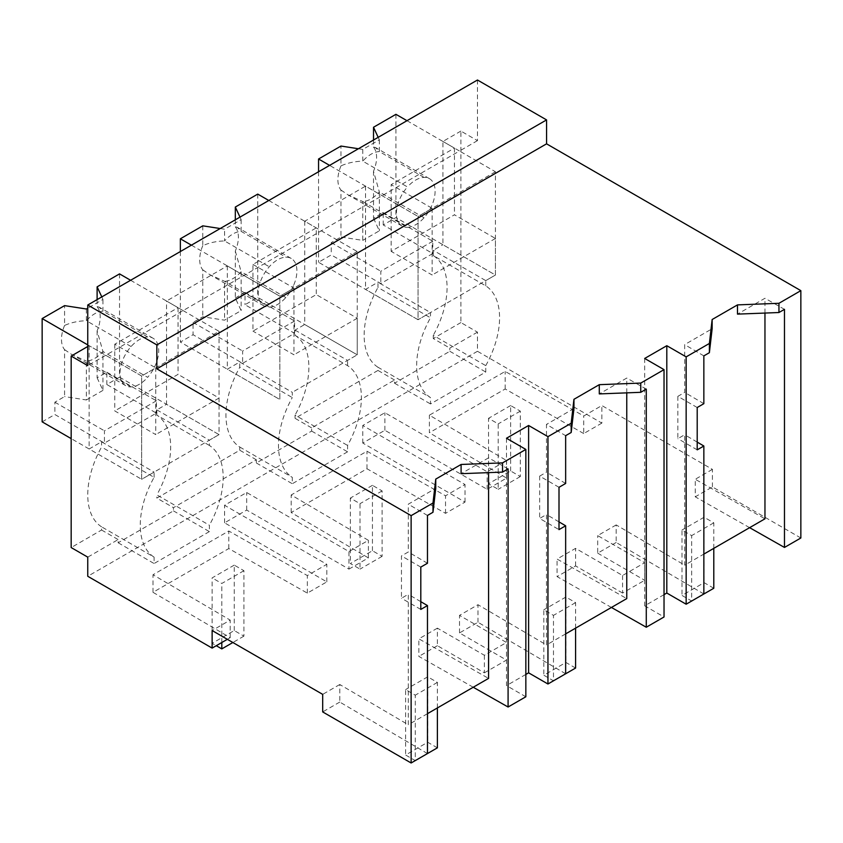<?xml version="1.0" encoding="UTF-8"?>
<svg xmlns="http://www.w3.org/2000/svg" width="843" height="843" viewBox="0 0 843 843"><rect width="100%" height="100%" fill="white"/><g stroke="black" fill="none" stroke-linecap="round" stroke-linejoin="round"><path stroke-width="0.63" stroke-dasharray="4.21 3.16" d="M784.475 309.339L764.959 298.264L737.488 314.123M749.627 527.676L695.254 496.822L695.254 479.277L764.959 518.814M764.959 313.069L764.959 298.264M800.85 537.992L712.409 486.927L695.254 496.822M712.409 486.927L712.409 469.372L601.849 405.546L583.735 415.999L505.178 371.436L429.393 415.188L506.59 460.541L487.149 471.764L384.882 412.722L362.764 425.494L465.03 484.535L445.536 495.789L366.99 451.216L291.193 494.978L368.391 540.331L348.949 551.554L246.683 492.512L224.565 505.273L326.831 564.325L307.347 575.579L228.79 531.006L152.994 574.768L230.192 620.111L212.13 630.543M477.465 80.011L477.465 140.644L460.889 131.076L460.889 322.563L477.465 332.142L477.465 351.289L601.849 423.102L601.849 405.546M697.203 407.517L677.856 396.347L684.674 392.406L684.674 344.618L712.145 328.749M677.856 396.347L677.856 438.676L684.674 434.735L684.674 565.168L703.852 554.093M484.377 655.274L484.377 672.83L437.391 645.706L437.391 628.151L484.377 655.274L506.495 642.514L459.509 615.379L477.981 604.716L546.475 644.958L546.475 514.525L539.657 518.466L559.004 529.636M437.391 628.151L418.866 638.846L488.571 678.394M427.464 713.673L408.286 724.748L408.286 594.315L401.458 598.256L401.458 555.916L408.286 551.975L408.286 504.188L435.757 488.329M427.464 753.568L339.782 702.061L339.782 684.505L408.286 724.748M339.782 684.505L322.69 694.369M712.409 469.372L695.254 479.277M703.852 593.988L616.18 542.481L616.18 524.926L684.674 565.168M616.18 524.926L597.698 535.6L644.684 562.724L622.577 575.495L575.59 548.361L557.065 559.057L626.76 598.604M565.653 633.883L546.475 644.958M601.849 423.102L583.735 433.555L583.735 415.999M227.336 639.321L230.192 637.666L152.994 592.313L228.79 548.561L307.347 593.124L326.831 581.87L224.565 522.829L246.683 510.068L348.949 569.109L348.949 551.554M477.465 351.289L87.756 576.285M583.735 433.555L505.178 388.981L429.393 432.744L429.393 415.188M348.949 569.109L368.391 557.887L291.193 512.533L366.99 468.771L445.536 513.345L465.03 502.091L362.764 443.049L384.882 430.278L487.149 489.319L506.59 478.097L429.393 432.744M477.465 332.142L449.835 348.096L449.835 351.289L394.556 383.207L394.556 380.014L311.636 427.886L311.636 431.079L256.356 462.986L256.356 459.804L173.437 507.676L173.437 510.869L118.157 542.776L118.157 539.583L87.756 557.139M460.889 322.563L433.249 338.528L449.835 348.096M460.889 131.076L442.923 141.445L442.923 244.723L495.431 275.039L418.044 319.729L430.478 312.542L430.478 317.779L377.97 287.463L377.97 282.226L430.478 312.542M433.249 338.528L433.249 335.335L485.758 365.651L485.758 372.037L430.478 403.945L430.478 397.569A70.844 40.907 -60 0 1 430.478 317.779M485.758 365.651A70.844 40.907 -60 0 0 485.758 285.861L433.249 255.545A70.844 40.907 -60 0 1 433.249 335.335M433.249 255.545L433.249 250.308L442.923 244.723M442.923 141.445L459.509 151.023L87.756 365.651M477.465 140.644L459.509 151.023L495.431 171.761L495.431 275.039L485.758 280.624L433.249 250.308M664.031 594.642L644.684 605.811L664.031 616.981M644.684 358.465L644.684 605.811M703.852 403.671L684.674 392.406M697.203 449.846L677.856 438.676M697.203 442.101L684.674 434.735M703.852 355.883L684.674 344.618M622.577 575.495L622.577 593.04L644.684 580.279L644.684 562.724M616.18 542.481L597.698 553.156L597.698 535.6M597.698 553.156L644.684 580.279M505.178 388.981L505.178 371.436M506.59 478.097L506.59 460.541M487.149 489.319L487.149 471.764M384.882 430.278L384.882 412.722M362.764 443.049L362.764 425.494M449.835 351.289L485.758 372.037M394.556 383.207L430.478 403.945M394.556 380.014L377.97 370.435L377.97 367.242L430.478 397.569M377.97 370.435L295.05 418.307L311.636 427.886M485.758 285.861L485.758 280.624M311.636 431.079L347.569 451.816L347.569 445.441A70.844 40.907 -60 0 0 347.569 365.651L295.05 335.335L295.05 330.098L304.723 324.513L357.242 354.829L357.242 251.551L304.723 221.235L365.535 186.124L418.044 216.451L418.044 319.729L365.535 289.402L377.97 282.226M495.431 171.761L418.044 216.451L418.044 319.729L318.549 262.278L331.257 254.934L380.815 283.554L432.775 253.553L383.217 224.933L395.936 217.599L495.431 275.039L495.431 238.464L454.451 214.807L391.152 251.351L391.152 184.649L432.143 208.305L418.044 216.451L329.602 165.386M611.428 607.455L557.065 576.612L557.065 559.057M622.577 593.04L575.59 565.916L557.065 576.612M365.535 186.124L365.535 289.402M377.97 367.242A70.844 40.907 -60 0 1 377.97 287.463M295.05 418.307L295.05 415.114L347.569 445.441M295.05 335.335A70.844 40.907 -60 0 1 295.05 415.114M304.723 221.235L304.723 324.513M87.756 346.494L89.137 345.704L141.656 376.02L141.656 479.298L154.09 472.122L101.571 441.795L89.137 448.982L141.656 479.298L71.17 438.602M118.157 542.776L154.09 563.524L154.09 557.139L101.571 526.822L101.571 530.015L71.17 547.56M89.137 345.704L89.137 448.982M101.571 526.822A70.844 40.907 -60 0 1 101.571 447.032L101.571 441.795M101.571 530.015L118.157 539.583M230.192 637.666L230.192 620.111M339.782 702.061L322.69 711.924M183.11 310.593L219.043 331.341L141.656 376.02L141.656 479.298L219.043 434.619L166.524 404.303L166.524 301.025L183.11 310.593M357.242 251.551L279.844 296.23L227.336 265.914L166.524 301.025M154.09 557.139A70.844 40.907 -60 0 1 154.09 477.349L101.571 447.032M154.09 477.349L154.09 472.122M256.356 459.804L239.77 450.225L156.851 498.097L173.437 507.676M173.437 510.869L209.37 531.606L209.37 525.221L156.851 494.904L156.851 498.097M209.37 531.606L154.09 563.524M152.994 592.313L152.994 574.768M228.79 548.561L228.79 531.006M307.347 593.124L307.347 575.579M326.831 581.87L326.831 564.325M224.565 522.829L224.565 505.273M246.683 510.068L246.683 492.512M420.805 601.67L408.286 594.315M488.571 472.638L488.571 457.833L461.1 473.692M473.229 687.245L418.866 656.402L418.866 638.846M508.087 468.908L488.571 457.833M437.391 645.706L418.866 656.402M484.377 672.83L506.495 660.069L506.495 642.514M420.805 609.426L401.458 598.256M420.805 567.086L401.458 555.916M427.464 563.25L408.286 551.975M427.464 515.452L408.286 504.188M506.495 438.255L506.495 685.601L525.842 696.771M525.842 674.432L506.495 685.601M219.043 331.341L219.043 434.619L209.37 440.204L209.37 445.441A70.844 40.907 -60 0 1 209.37 525.221M209.37 445.441L156.851 415.114A70.844 40.907 -60 0 1 156.851 494.904M156.851 415.114L156.851 409.888L166.524 404.303M227.336 265.914L227.336 369.192L239.77 362.016L292.289 392.332L292.289 397.569L239.77 367.242L239.77 362.016M239.77 450.225L239.77 447.032A70.844 40.907 -60 0 1 239.77 367.242M565.653 673.778L477.981 622.271L459.509 632.935L506.495 660.069M156.851 409.888L209.37 440.204M477.981 622.271L477.981 604.716M559.004 521.891L546.475 514.525M459.509 632.935L459.509 615.379M559.004 487.296L539.657 476.126L539.657 518.466M565.653 483.46L546.475 472.196L546.475 424.398L565.653 435.673M539.657 476.126L546.475 472.196M573.946 408.539L546.475 424.398M626.76 392.849L626.76 378.054L599.289 393.913M646.275 389.118L626.76 378.054M575.59 565.916L575.59 548.361M465.03 502.091L465.03 484.535M445.536 513.345L445.536 495.789M366.99 468.771L366.99 451.216M291.193 512.533L291.193 494.978M368.391 557.887L368.391 540.331M295.05 330.098L347.569 360.414L357.242 354.829L292.289 392.332M347.569 365.651L347.569 360.414M256.356 462.986L292.289 483.734L292.289 477.349A70.844 40.907 -60 0 1 292.289 397.569M347.569 451.816L292.289 483.734M239.77 447.032L292.289 477.349M191.403 245.165L279.844 296.23L279.844 399.508L227.336 369.192M713.789 588.256L704.116 582.671L681.998 595.443L691.671 601.027L691.671 535.6L681.998 530.015L681.998 595.443M713.789 548.361L713.789 522.829L704.116 517.244L704.116 582.671M704.116 517.244L681.998 530.015M713.789 522.829L691.671 535.6M575.59 668.046L565.916 662.461L543.809 675.222L553.482 680.807L553.482 615.379L543.809 609.795L543.809 675.222M575.59 628.151L575.59 602.619L565.916 597.034L565.916 662.461M565.916 597.034L543.809 609.795M575.59 602.619L553.482 615.379M437.391 747.836L427.717 742.251L405.609 755.012L415.283 760.597L415.283 695.169L405.609 689.585L405.609 755.012M437.391 707.941L437.391 682.409L427.717 676.824L427.717 742.251M427.717 676.824L405.609 689.585M437.391 682.409L415.283 695.169M510.637 470.974L510.637 405.546L520.31 411.131L520.31 476.558L510.637 470.974L488.529 483.734L498.202 489.319L498.202 423.892L488.529 418.307L488.529 483.734M520.31 476.558L498.202 489.319M510.637 405.546L488.529 418.307M520.31 411.131L498.202 423.892M372.437 550.753L372.437 485.336L382.111 490.921L382.111 556.338L372.437 550.753L350.33 563.524L360.003 569.109L360.003 503.682L350.33 498.097L350.33 563.524M382.111 556.338L360.003 569.109M372.437 485.336L350.33 498.097M382.111 490.921L360.003 503.682M234.249 630.543L234.249 565.116L243.922 570.7L243.922 636.128L234.249 630.543L212.13 643.314L216.282 645.706M243.922 636.128L232.858 642.514M234.249 565.116L212.13 577.887L212.13 643.314M243.922 570.7L221.804 583.472L212.13 577.887M221.804 642.514L221.804 583.472M406.99 120.697L454.451 148.105L391.152 184.649M378.18 137.335L379.35 139.854L362.764 149.422L358.401 148.747M432.143 208.305L432.143 275.008L391.152 251.351M454.451 148.105L454.451 214.807M373.512 140.033L373.512 147.093A27.366 15.796 -60 0 1 373.512 171.266L379.35 191.951A27.345 15.785 -60 0 1 362.775 201.509L407.464 227.315A27.345 15.785 120 0 0 424.04 217.747A27.366 15.796 120 0 0 432.027 205.049A27.366 15.796 120 0 0 432.027 180.876A27.366 15.796 120 0 0 429.435 178.663A27.366 15.796 120 0 0 424.05 177.388A27.345 15.785 120 0 0 407.464 186.967M373.512 147.093L375.409 147.472L379.35 151.582A27.345 15.785 120 0 0 362.775 161.161L407.464 186.956A27.366 15.796 120 0 0 399.487 199.665A27.366 15.796 120 0 0 399.487 223.838A27.366 15.796 120 0 0 402.079 226.05A27.366 15.796 120 0 0 407.464 227.336M395.936 114.321L395.936 217.599M373.512 171.266L373.512 218.221L383.217 212.615L383.217 224.933M379.35 139.854L379.35 151.592L424.05 177.388M362.764 149.422L362.764 161.15C354.819 161.361 347.548 162.931 340.972 165.881L340.972 146.05M340.972 165.881A27.366 15.796 -60 0 0 340.972 190.054L340.972 237.009L331.257 242.615L331.257 254.934M318.549 171.761L318.549 262.278M495.431 238.464L432.143 275.008M340.972 190.054L348.043 194.859L362.764 201.53L362.764 240.381L340.972 237.009M383.217 212.615L432.775 241.224L432.775 253.553M373.512 218.221L379.35 230.813L362.764 240.381M432.775 241.224L380.815 271.225L380.815 283.554M331.257 242.615L380.815 271.225M424.05 217.757L379.35 191.951L379.35 230.813M252.963 264.428L293.944 288.095L279.844 296.23L279.844 399.508L180.349 342.068L193.058 334.724L242.615 363.333L294.576 333.333L245.018 304.723L257.737 297.379L357.242 354.829L357.242 318.254L316.251 294.597L252.963 331.13L252.963 264.428L316.251 227.895L316.251 294.597M268.791 200.486L316.251 227.895M239.981 217.115L241.151 219.633L224.565 229.212L220.213 228.537M293.944 288.095L293.944 354.798L252.963 331.13M293.828 284.839A27.366 15.796 120 0 0 293.828 260.666A27.366 15.796 120 0 0 291.235 258.453A27.366 15.796 120 0 0 285.851 257.178A27.345 15.785 120 0 0 269.275 266.757A27.366 15.796 120 0 0 261.288 279.454A27.366 15.796 120 0 0 261.288 303.628A27.366 15.796 120 0 0 263.88 305.84A27.366 15.796 120 0 0 269.265 307.115A27.345 15.785 120 0 0 285.84 297.537A27.366 15.796 120 0 0 293.828 284.839M257.737 194.101L257.737 297.379M235.313 219.812L235.313 226.883A27.366 15.796 -60 0 1 235.313 251.056L235.313 298.011L241.151 310.593L224.565 320.171L202.773 316.799L193.058 322.405L193.058 334.724M235.313 298.011L245.018 292.405L245.018 304.723M235.313 226.883L237.21 227.252L241.151 231.372L285.851 257.178M241.151 219.633L241.151 231.382A27.345 15.785 120 0 0 224.575 240.95L224.565 229.212M202.773 225.84L202.773 245.671C209.359 242.721 216.619 241.14 224.565 240.94L269.265 266.746M202.773 245.671A27.366 15.796 -60 0 0 202.773 269.844L202.773 316.799M180.349 251.551L180.349 342.068M357.242 318.254L293.944 354.798M235.313 251.056L241.151 271.741L241.151 310.593M241.151 271.731A27.345 15.785 -60 0 1 224.575 281.299L224.565 320.171M202.773 269.844L209.844 274.649L224.565 281.309L269.275 307.105M245.018 292.405L294.576 321.014L294.576 333.333M294.576 321.014L242.615 351.015L242.615 363.333M193.058 322.405L242.615 351.015M130.591 280.276L178.052 307.674L114.764 344.218L155.744 367.885L141.656 376.02L87.756 344.903M101.792 296.905L102.951 299.423L87.756 308.201M114.764 344.218L114.764 410.92L155.744 434.588L155.744 367.885M178.052 307.674L178.052 374.376L114.764 410.92M97.114 299.602L97.114 306.662A27.366 15.796 -60 0 1 97.114 330.846L102.951 351.52L147.651 377.327A27.366 15.796 120 0 0 155.628 364.629A27.366 15.796 120 0 0 155.628 340.446A27.366 15.796 120 0 0 153.047 338.233A27.366 15.796 120 0 0 147.651 336.958L102.962 311.151A27.345 15.785 120 0 0 86.376 320.74M147.651 336.979A27.345 15.785 120 0 0 131.076 346.547A27.366 15.796 120 0 0 123.089 359.234A27.366 15.796 120 0 0 123.089 383.417A27.366 15.796 120 0 0 125.681 385.63A27.366 15.796 120 0 0 131.065 386.905A27.345 15.785 120 0 0 147.651 377.316M119.537 273.891L119.537 377.169L219.043 434.619L219.043 398.044L178.052 374.376M97.114 330.846L97.114 377.801L106.829 372.195L106.829 384.513L119.537 377.169M97.114 306.662L99.01 307.042L102.951 311.151L102.951 299.423M86.376 309.002L86.376 320.73C78.42 320.93 71.16 322.5 64.574 325.451L64.574 305.63M64.574 325.451A27.366 15.796 -60 0 0 64.574 349.634L64.574 396.589L54.869 402.195L54.869 414.514L104.427 443.123L156.387 413.123L106.829 384.513M42.15 421.848L54.869 414.514M219.043 398.044L155.744 434.588M97.114 377.801L102.951 390.383L102.951 351.52A27.345 15.785 -60 0 1 86.376 361.089L86.376 399.961L64.574 396.589M64.574 349.634L71.644 354.429L86.376 361.099M106.829 372.195L156.387 400.804L156.387 413.123M102.951 390.383L86.376 399.961M156.387 400.804L104.427 430.805L104.427 443.123M54.869 402.195L104.427 430.805M285.851 297.547L241.151 271.741M131.076 386.895L86.376 361.089M131.065 346.536L86.376 320.73M429.435 178.663L375.409 147.472M402.079 226.05L348.043 194.859M291.235 258.453L237.21 227.252M263.88 305.84L209.844 274.649M153.047 338.233L99.01 307.042M125.681 385.63L71.644 354.429"/><path stroke-width="1.26" d="M87.756 346.494L71.17 356.073L87.756 365.651L87.756 305.008L477.465 80.011L546.57 119.906L546.57 143.837L800.85 290.645L778.953 303.29L778.953 312.521L737.488 314.123L737.488 304.892L712.145 319.518L709.385 343.459L686.149 356.874L686.149 604.21L703.852 593.988L703.852 446.01L697.203 449.846L697.203 407.517L703.852 403.671L703.852 355.883L709.385 352.69L709.385 343.459M800.85 290.645L800.85 537.992L784.475 547.444L784.475 309.339L778.953 312.521M778.953 303.29L737.488 304.892M784.475 547.444L749.627 527.676M703.852 554.093L764.959 518.814L764.959 313.069M546.57 143.837L156.851 368.844L411.131 515.642L432.986 503.029L435.757 479.098L461.1 464.461L502.554 462.87L525.842 449.424L506.495 438.255L528.603 425.483L547.95 436.653L571.185 423.239L573.946 399.308L599.289 384.671L640.754 383.08L664.031 369.634L644.684 358.465L666.802 345.704L686.149 356.874M712.145 319.518L712.145 328.749L709.385 352.69M488.571 472.638L488.571 678.394L427.464 713.673M411.131 515.642L411.131 762.989L322.69 711.924L322.69 694.369L212.13 630.543L212.13 648.098L87.756 576.285L87.756 557.139L71.17 547.56L71.17 356.073M626.76 392.849L626.76 598.604L565.653 633.883M546.57 119.906L156.851 344.903L87.756 305.008M156.851 368.844L156.851 344.903M227.336 639.321L212.13 648.098M666.802 345.704L666.802 593.04L686.149 604.21M666.802 593.04L664.031 594.642M703.852 446.01L697.203 442.101M664.031 369.634L664.031 616.981L646.275 627.234L611.428 607.455M432.986 503.029L432.986 512.259L427.464 515.452L427.464 563.25L420.805 567.086L420.805 609.426L427.464 605.58L427.464 753.568L411.131 762.989M427.464 605.58L420.805 601.67M461.1 464.461L461.1 473.692L502.554 472.101L502.554 462.87M435.757 479.098L435.757 488.329L432.986 512.259M525.842 449.424L525.842 696.771L508.087 707.014L473.229 687.245M508.087 707.014L508.087 468.908L502.554 472.101M528.603 425.483L528.603 672.83L525.842 674.432M571.185 423.239L571.185 432.48L565.653 435.673L565.653 483.46L559.004 487.296L559.004 529.636L565.653 525.79L565.653 673.778L547.95 684L528.603 672.83M547.95 436.653L547.95 684M565.653 525.79L559.004 521.891M573.946 399.308L573.946 408.539L571.185 432.48M640.754 383.08L640.754 392.311L599.289 393.913L599.289 384.671M646.275 627.234L646.275 389.118L640.754 392.311M691.671 601.027L713.789 588.256L713.789 548.361M553.482 680.807L575.59 668.046L575.59 628.151M415.283 760.597L437.391 747.836L437.391 707.941M232.858 642.514L221.804 648.899L216.282 645.706M221.804 648.899L221.804 642.514M378.18 137.335L373.512 127.261L395.936 114.321L406.99 120.697M358.401 148.747L340.972 146.05L318.549 159L329.602 165.386M373.512 127.261L373.512 140.033M318.549 159L318.549 171.761M239.981 217.115L235.313 207.051L257.737 194.101L268.791 200.486M220.213 228.537L202.773 225.84L180.349 238.79L191.403 245.165M235.313 207.051L235.313 219.812M180.349 238.79L180.349 251.551M101.792 296.905L97.114 286.841L119.537 273.891L130.591 280.276M87.756 308.201L86.376 309.002L64.574 305.63L42.15 318.57L87.756 344.903M97.114 286.841L97.114 299.602M42.15 318.57L42.15 421.848L71.17 438.602"/></g></svg>
